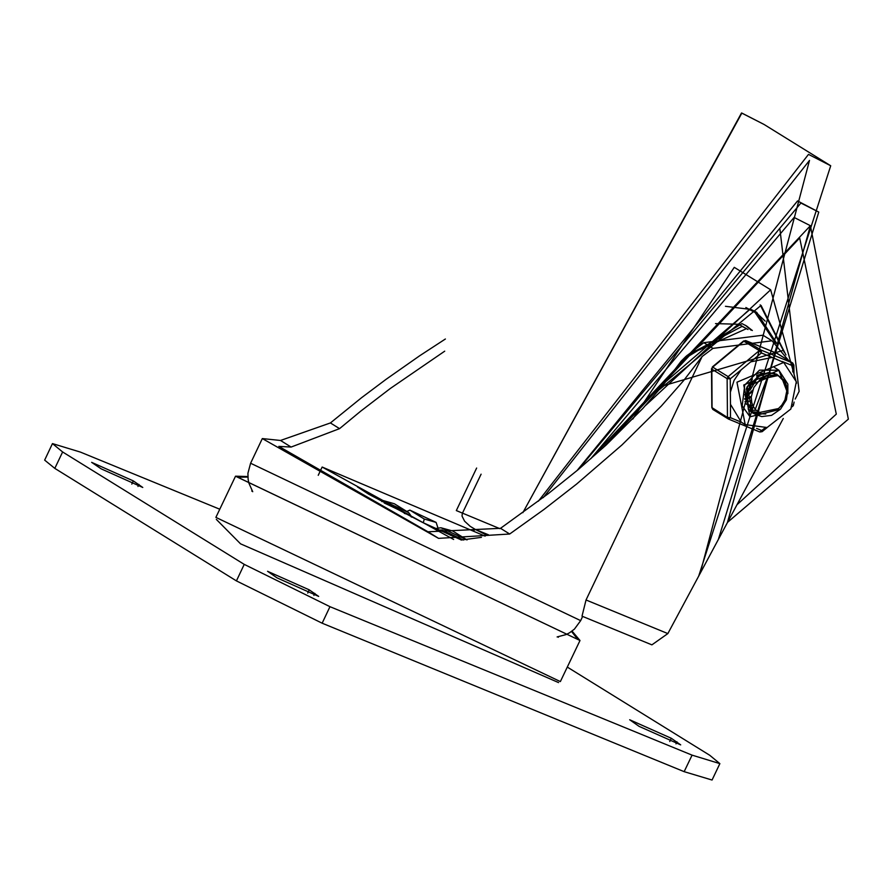 <?xml version="1.0" encoding="UTF-8"?>
<svg xmlns="http://www.w3.org/2000/svg" width="893" height="893" viewBox="0 0 893 893"><rect width="100%" height="100%" fill="white"/><g stroke="black" fill="none" stroke-linecap="round" stroke-linejoin="round"><path stroke-width="1.34" d="M485.167 536.135L322.183 467.072L453.7 539.506M467.061 539.908L452.706 531.034L440.93 527.718L435.516 528.5M411.885 517.203L408.815 512.694L394.382 503.752L382.606 500.437L381.847 501.687M438.028 528.143L436.097 522.372L409.898 510.115L406.75 511.421M567.323 667.071L709.712 755.288L719.87 763.593L692.042 755.165L330.008 606.704L244.236 564.409L62.655 451.925L52.497 443.62L80.325 452.037L219.79 509.233M309.246 589.871L267.599 571.274L276.997 577.838L318.645 596.435L309.246 589.871L307.728 593.052M101.088 468.87L142.735 487.466L133.336 480.903L91.689 462.306L101.088 468.87M671.29 738.332L629.632 719.736L639.031 726.299L680.689 744.896L671.29 738.332L669.772 741.514M719.87 763.593L712.022 780.035L684.194 771.619L322.161 623.158L236.388 580.852L54.808 468.367L44.65 460.062L52.497 443.62M384.258 502.993L409.898 514.993L411.249 516.891M409.898 514.993L404.25 513.397M408.815 512.694L382.606 500.437M436.097 522.372L424.331 519.056L423.271 522.74L430.727 526.267M424.331 519.056L409.898 510.115M467.006 539.908L440.93 527.718M450.63 535.342L442.024 530.018L438.988 530.096M442.024 530.018L463.478 540.053M747.285 390.062L748.401 388.835M749.729 387.171L752.565 382.45M783.228 418.437L667.852 633.561L651.834 644.846L582.002 616.215L586.009 599.996L702.144 356.519L683.58 380.686L661.356 405.947L621.952 444.993L576.577 484.14L543.826 509.579L509.713 534.003L438.563 538.379L262.375 438.541L280.48 440.45L330.365 422.902L361.598 397.698L386.077 379.291L419.699 355.715L445.373 338.96M444.703 351.228L390.386 388.433L360.75 411.148L339.574 428.607L291.096 447.025L278.873 446.411L427.937 531.804L500.504 528.299L548.224 493.74L578.195 469.573L606.068 445.027L642.848 408.425L663.387 384.816L681.035 361.319L685.924 356.407L703.829 342.722L712.915 348.348L702.144 356.519M487.109 535.409L475.534 529.504L473.904 530.185M488.516 534.829L475.534 529.504L470.153 526.334L464.628 521.188L462.027 515.998L462.373 513.33L481.048 474.161M788.899 360.716L772.043 340.836L712.915 348.348M703.829 342.722L762.968 335.21L772.043 340.836M247.852 476.482L235.54 476.215L579.981 640.515L572.033 631.105M235.54 476.215L215.916 517.337L560.369 681.638L579.981 640.515M247.874 477.041L237.594 477.197L577.927 639.533L571.576 631.44M794.089 217.412L590.708 458.835L810.353 225.695L794.089 217.412M727.471 522.394L810.353 225.695L848.35 419.118L727.471 522.394M718.441 539.227L818.769 212.099L800.954 203.012L578.776 469.093M818.769 212.099L797.549 200.903L577.101 470.499M785.963 355.023L761.003 305.35L659.603 389.415M796.523 383.242L770.637 289.801L645.862 405.154M770.637 289.801L734.314 267.308L632.769 419.051M736.926 504.757L836.283 414.173L799.648 237.929L602.529 448.275M795.172 399.071L799.101 391.324L779.969 229.144M666.211 381.3L750.354 309.112L756.672 312.338L777.881 345.211M784.255 352.4L760.155 304.826M662.293 386.144L782.826 350.491M742.116 326.391L746.57 328.657L687.074 355.459L742.116 326.391M775.693 343.37L755.054 312.416L748.825 309.235L725.44 306.31M755.054 312.416L745.889 307.56M765.167 321.145L754.953 311.322M748.044 329.573L738.712 324.282L715.516 323.567M752.364 330.555L746.637 326.012L741.96 323.623L681.973 360.203M751.125 330.22L745.488 325.331M752.085 379.369L746.548 388.087M757.152 375.227L756.817 377.226M756.605 378.107L756.282 379.291M755.802 380.742L749.964 390.163M748.87 391.268L747.966 392.094M747.251 392.686L745.555 393.936M756.259 410.322L750.879 410.2M750.566 410.144L748.825 409.697M773.584 372.694L775.37 373.91M759.686 412.421L752.219 411.796M751.939 411.706L750.332 411.081M778.473 408.536L781.81 405.098L784.936 399.818L786.8 390.654L784.5 381.925L778.651 376.065L784.623 380.664L787.872 389.448L786.409 399.818L780.527 409.217L771.585 415.334L761.696 416.618L755.366 414.352L753.19 412.733L748.077 404.574L747.53 394.092L751.627 383.789L759.284 376.12L768.594 372.928L775.247 373.955L778.763 376.009M765.703 414.028L753.725 413.191M753.458 413.057L748.144 408.949M749.182 410.211L751.727 412.097M777.122 374.87L774.756 373.642L768.304 372.615L758.983 375.696L751.259 383.287L747.084 393.556L747.519 404.06L752.553 412.298L755.098 414.185M780.549 377.002L777.2 375.406L768.058 375.306L760.311 379.268L753.837 387.595L751.27 397.072L751.75 402.62L753.268 406.594L756.159 410.233L759.742 412.454L778.484 408.514M768.192 375.272L755.132 409.608M764.788 373.162L760.579 373.363M744.874 394.326L747.229 402.922M747.899 403.926L752.397 407.922M763.638 373.508L756.628 375.506M746.615 387.886L746.961 401.526M745.532 403.636L746.704 404.216M747.073 404.362L747.687 404.585M749.048 404.964L750.767 405.255M751.214 405.288L752.643 405.333M745.588 403.703L747.006 404.462M748.2 404.942L748.926 405.188M749.316 405.288L751.002 405.623M751.437 405.668L752.832 405.746M745.008 401.482L746.47 401.526M747.396 401.482L748.993 401.27M749.517 401.169L751.393 400.667M744.684 398.78L745.443 398.646M745.979 398.524L746.682 398.334M747.173 398.178L748.345 397.765M748.97 397.497L751.326 396.269M744.729 399.294L745.588 399.16M746.113 399.059L746.704 398.925M747.184 398.791L748.412 398.401M749.015 398.178L751.259 397.106M745.566 395.387L746.894 394.739M747.486 394.416L748.412 393.846M749.216 393.3L752.721 390.163M745.61 396.068L746.805 395.543M747.363 395.264L748.334 394.728M749.082 394.26L752.174 391.826M777.524 375.652L760.311 379.268M778.93 370.215L759.441 370.126L744.762 385.017L742.195 405.924L750.053 416.83L780.482 409.273L750.053 416.83L743.802 385.039L778.93 370.215L787.849 393.724L787.894 384.102L778.93 370.215L774.387 367.403M779.232 376.243L776.519 374.1L747.251 386.457L752.453 412.946L754.875 414.039M750.31 411.338L750.89 411.561L750.31 411.338M774.599 373.33L774.131 372.894L774.599 373.33M777.066 353.461L745.834 340.646L743.501 341.003L759.284 350.603L761.428 352.947L761.271 350.19L745.454 340.59M783.741 362.435L736.904 382.215L745.231 424.61L767.065 427.535L790.83 408.972L796.288 381.724L783.741 362.435L772.244 357.39L750.678 361.911L741.045 369.948L734.068 380.451L730.374 392.306L730.452 404.328L741.346 422.155L730.53 417.723L727.415 417.433L711.788 407.543L713.094 409.586M764.977 428.004L759.876 431.989L728.643 419.174M793.062 404.719L793.33 405.679L792.091 406.706M782.145 361.442L792.772 365.806L793.922 365.092L793.977 374.234M730.374 392.306L730.295 378.911L728.163 376.567L712.38 366.956L711.855 369.133L727.181 378.621L730.295 378.911L741.045 369.948M741.346 422.155L745.231 424.61M481.427 537.363L461.168 540.042M216.296 519.391L240.507 543.859L558.549 682.632M684.194 771.619L692.042 755.165M322.161 623.158L330.008 606.704M236.388 580.852L244.236 564.409M54.808 468.367L62.655 451.925M313.934 595.464L314.916 593.387M138.024 486.484L139.007 484.419M131.818 484.084L133.336 480.903M675.979 743.914L676.961 741.849M667.852 633.561L586.009 599.996M582.593 616.46L580.617 620.624L250.598 463.21L262.375 438.541M476.65 468.044L456.356 510.595L499.89 528.712M339.574 428.607L330.365 422.902M427.937 531.804L438.563 538.379M500.504 528.299L509.713 534.003M291.096 447.025L280.48 440.45M700.056 573.507L809.538 160.383L543.234 497.568M698.616 576.186L830.769 165.774L808.511 154.411L538.379 501.241M741.849 113.121L522.863 512.649L741.536 112.965L764.118 124.473L741.849 113.121M752.498 378.933L746.258 389.102M767.154 427.513L762.209 431.632L759.876 431.989L728.409 419.074L712.871 409.474L712.089 407.945L711.855 369.133L712.837 367.079L743.969 341.115L745.945 340.702L777.301 353.561L792.627 363.049L792.817 371.946M750.678 361.911L761.428 352.947L772.244 357.39M793.922 365.092L792.627 363.049L761.271 350.19L759.284 350.603L728.163 376.567L727.181 378.621L727.415 417.433L728.532 419.13L730.53 417.723L730.452 404.328M762.209 431.632L761.885 430.582L756.561 428.394M793.855 403.502L793.118 404.596M777.725 353.818L792.85 363.161M318.265 475.288L322.183 467.072M461.458 540.053L422.489 522.36L368.809 494.32L357.367 486.919M558.315 637.289L557.812 636.832M252.351 491.139L251.681 491.027M580.617 620.624L574.433 629.085L569.555 632.78L566.062 634.577L557.087 636.921M252.741 491.753L248.89 483.247L248.098 479.396L247.919 473.279L250.598 463.21M764.118 124.473L830.769 165.774M751.46 411.93L751.962 412.242M776.877 374.714L777.368 375.027M780.281 376.824L780.772 377.136M743.501 341.003L712.38 366.956M794.145 402.129L793.33 405.679M711.554 368.731L711.788 407.543"/></g></svg>
